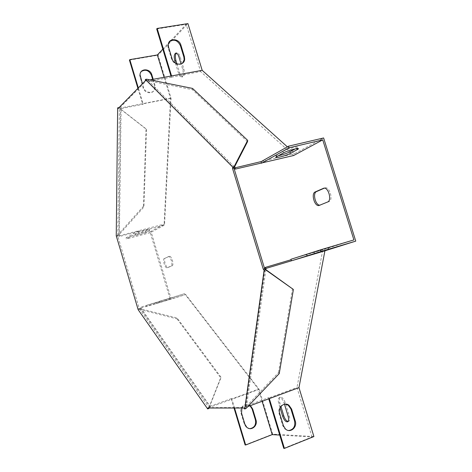 <?xml version="1.0" encoding="UTF-8"?>
<svg xmlns="http://www.w3.org/2000/svg" width="472" height="472" viewBox="0 0 472 472"><rect width="100%" height="100%" fill="white"/><g stroke="black" fill="none" stroke-linecap="round" stroke-linejoin="round"><path stroke-width="0.35" stroke-dasharray="2.36 1.77" d="M145.376 80.718L146.65 80.482L119.386 108.206L117.793 236.153L139.24 308.476L208.919 407.607L245.21 407.566L264.668 268.798M118.195 108.436L119.386 108.206L118.92 107.699M138.172 308.794L139.24 308.476L177.118 318.01L220.943 377.116L208.919 407.607L207.763 408.026M116.72 236.431L117.793 236.153L143.93 206.913L146.538 129.411L119.386 108.206M243.971 408.026L245.21 407.566L245.941 408.551M233.935 168.091L146.65 80.482L146.692 79.202M247.523 141.689L192.446 89.692L146.65 80.482M192.529 88.411L192.446 89.692M279.247 373.582L278.474 372.626L245.21 407.566M292.546 288.539L278.474 372.626M116.242 235.788L117.316 235.51L117.793 236.153M117.316 235.51L143.423 206.293L143.93 206.913M143.423 206.293L146.001 128.821L146.538 129.411M146.001 128.821L118.938 107.687M138.143 309.673L139.21 309.355L139.24 308.476M208.872 408.026L208.919 407.607M139.21 309.355L177.059 318.889L177.118 318.01M177.059 318.889L220.843 378.007L220.943 377.116M220.843 378.007L209.013 408.026M164.114 77.29L170.522 98.471L164.055 225.28L150.291 232.684L169.902 298.351L184.558 293.696L258.467 389.205L231.805 398.893L231.534 398.527L231.422 399.424L210.07 407.188L210.164 406.286L140.331 307.278L160.079 301.372L160.032 302.245L185.726 294.552L171.194 299.112L150.963 231.38L164.586 224.011L171.053 98.152L158.055 55.194L187.927 23.6M231.534 398.527L210.164 406.286M171.053 98.152L142.526 103.704L143.075 104.282L121.103 108.566L119.345 236.525L139.216 231.357L138.721 230.725L164.586 224.011M137.907 88.329L142.526 103.704L120.572 107.976L121.103 108.566M269.329 398.622L268.586 397.66L245.711 406.126L264.981 269.016M247.794 406.604L246.443 407.106L245.711 406.126M293.661 155.518L200.612 71.549L171.495 77.19L171.554 75.927M171.495 77.19L147.883 81.526L234.012 167.943M150.013 79.868L147.931 80.252L147.883 81.526M170.864 40.61L186.216 24.326L200.612 71.549M162.81 49.147L168.699 42.899M262.119 401.294L258.467 389.205M283.749 448.341L312.051 436.983L279.725 435.066M312.051 436.983L296.971 387.53L268.521 398.067L268.751 398.834M353.9 239.923L322.807 249.794L296.971 387.53M175.478 63.159L178.534 73.219C179.389 75.785 180.428 77.054 181.643 77.025C183.325 76.086 183.673 73.514 182.688 69.296L181.065 63.968M164.374 258.361C162.203 259.057 164.946 268.538 167.082 267.736L171.094 266.102C173.336 265.459 170.563 255.771 168.368 256.609L165.371 258.084C163.2 258.78 165.938 268.261 168.079 267.453L172.097 265.813C174.351 265.17 171.572 255.494 169.377 256.331L165.371 258.084M284.451 404.244L284.156 403.265C282.763 399.442 281.159 397.583 279.341 397.684C278.108 398.38 277.902 400.262 278.716 403.318L280.097 407.873M287.371 146.845L290.911 150.025M291.79 150.816L294.823 153.536L323.621 137.954M313.904 436.559L272.704 434.157L259.146 389.341L185.726 294.552M319.868 205.172L328.931 201.644C333.556 200.169 329.662 186.346 325.049 187.874L324.305 188.163M176.917 63.862L179.696 73.007C180.552 75.573 181.59 76.842 182.806 76.806C184.493 75.874 184.841 73.296 183.856 69.083L180.062 56.605C179.218 54.079 178.204 52.829 177.018 52.858L176.451 53.129M288.05 421.49L288.646 421.437C289.855 420.753 290.056 418.9 289.253 415.873L285.289 402.834C283.896 399.017 282.291 397.158 280.468 397.265C279.235 397.961 279.023 399.837 279.837 402.899L280.934 406.498M147.931 80.252L234.525 166.94M261.311 161.548L294.823 153.536M170.958 76.033L171.23 76.942M129.416 60.091L158.055 55.194M156.698 28.963L186.216 24.326M169.525 41.506L167.79 45.513L168.097 47.731L171.578 59.201C174.504 64.77 178.233 66.045 182.758 63.018M278.332 155.754C275.589 156.285 274.775 156.138 275.884 155.317L282.958 151.335C287.212 148.839 301.13 145.376 297.307 147.754L295.319 148.875M246.443 407.106L265.878 269.654M322.807 249.794L290.964 259.27M268.586 397.66L268.521 398.067M245.11 444.948L272.704 434.157M285.188 404.144C280.274 404.817 278.232 407.967 279.07 413.596L282.716 425.608L284.758 428.924L288.793 430.529M320.423 250.296L306.428 254.467L320.423 250.296L320.854 251.694M120.572 107.976L118.861 235.876L119.345 236.525M118.861 235.876L138.721 230.725L125.977 237.917L126.29 238.98L139.205 231.74L139.216 231.357M164.055 225.28L139.205 231.74M170.522 98.471L143.093 103.81L138.314 87.916M143.075 104.282L143.093 103.81M153.188 79.29L154.993 85.273L155.241 87.727C154.946 94.011 145.134 93.786 143.512 87.409L142.408 83.745M152.662 79.385L154.568 85.686L154.816 88.14C154.521 94.418 144.715 94.194 143.099 87.827L139.647 75.231L141.264 71.526M150.963 231.38L125.977 237.917M171.194 299.112L146.361 306.558L160.032 302.245L140.302 308.157L140.331 307.278M169.902 298.351L146.043 305.49L146.361 306.558M150.291 232.684L126.29 238.98M149.347 230.483L146.119 232.248C144.143 233.404 133.936 236.118 135.818 234.985L139.093 233.162C141.057 231.988 151.459 229.227 149.506 230.389L149.022 229.404L145.801 231.18C143.824 232.342 133.617 235.05 135.499 233.911L138.768 232.077C140.733 230.897 151.128 228.141 149.181 229.309L149.022 229.404M210.07 407.188L140.302 308.157M259.146 389.341L231.422 399.424L234.012 408.026M184.558 293.696L146.043 305.49M234.549 408.026L231.805 398.893M241.87 408.026C243.971 404.463 246.744 403.607 250.189 405.46L250.42 405.631M249.918 428.647L246.189 427.172L244.307 424.133L240.997 413.13C239.062 407.56 245.287 402.085 249.629 405.466L250.036 405.778M159.394 301.319L169.761 298.215L159.394 301.319L159.725 302.416L156.22 303.52L170.085 299.307L159.725 302.416M328.182 249.499L327.704 247.977M307.384 255.889L306.9 254.314M314.529 253.635L314.039 252.036M296.941 148.603L296.782 148.072M283.448 152.91L282.958 151.335M276.793 156.61L276.315 155.058M289.253 415.873L288.121 416.31M279.837 402.899L278.716 403.318M285.289 402.834L284.156 403.265M168.168 267.423L167.171 267.707M169.271 256.367L168.262 256.644M172.097 265.813L171.094 266.102M180.062 56.605L178.894 56.805M183.856 69.083L182.688 69.296M179.696 73.007L178.534 73.219M328.931 201.644L327.592 202.01M324.689 187.992L324.004 188.175M320.689 205.019L319.361 205.379M154.993 85.273L154.568 85.686M143.512 87.409L143.099 87.827M140.331 76.847L139.924 77.278M168.581 47.224L168.097 47.731M172.068 58.711L171.578 59.201M166.144 299.366L166.468 300.446M169.59 298.269L169.914 299.36M156.037 302.387L156.362 303.472M135.629 233.829L135.948 234.903M145.801 231.18L146.119 232.248M138.768 232.077L139.093 233.162M240.997 413.13L241.546 413.136M244.307 424.133L244.868 424.157M282.716 425.608L283.377 425.632M279.07 413.596L279.725 413.602M306.912 256.036L306.428 254.467M328.76 249.334L328.282 247.794M297.555 148.556L297.307 147.754M276.362 156.869L275.884 155.317M288.646 421.437L287.572 421.85M280.468 397.265L279.341 397.684M168.079 267.453L167.082 267.736M169.377 256.331L168.368 256.609M177.018 52.858L175.844 53.059M182.806 76.806L181.643 77.025M325.049 187.874L323.703 188.222M320.411 205.108L319.161 205.45M155.241 87.727L154.816 88.14M140.054 74.8L139.647 75.231M168.274 44.999L167.79 45.513M169.761 298.215L170.085 299.307M155.896 302.434L156.22 303.52M135.499 233.911L135.818 234.985M149.181 229.309L149.506 230.389M249.629 405.466L250.189 405.46M246.189 427.172L246.75 427.201M284.758 428.924L285.418 428.954"/><path stroke-width="0.71" d="M232.667 167.047L232.525 168.427L263.276 269.217L264.668 268.798L233.935 168.091L234.077 166.71L232.667 167.047L145.411 79.438L145.376 80.718L118.195 108.436L117.664 107.846L116.242 235.788L138.143 309.673L207.668 408.929L208.825 408.51L208.872 408.026M207.668 408.929L207.763 408.026L243.971 408.026L244.702 409.012L264.131 270.167L265.529 269.748L264.668 268.798L293.395 289.472L279.247 373.582L245.941 408.551L244.702 409.012M232.525 168.427L233.935 168.091L247.523 141.689L247.676 140.343L192.529 88.411L146.692 79.202L145.411 79.438M263.276 269.217L264.131 270.167M234.077 166.71L247.676 140.343M265.529 269.748L293.395 289.472M118.85 107.616L117.664 107.846M209.013 408.026L208.825 408.51M234.525 166.94L235.339 167.755L235.198 169.129L293.661 155.518L322.742 139.865L289.088 147.777L288.587 146.155L323.621 137.954L355.758 241.127L324.913 250.821L298.977 387.63L247.794 406.604M171.554 75.927L157.164 28.432L187.927 23.6L202.181 70.322L150.013 79.868M138.314 87.916L129.812 59.643L157.353 54.941L162.81 49.147M168.699 42.899L170.864 40.61M157.353 54.941L164.114 77.29M279.725 435.066L272.202 434.618L262.119 401.294M322.742 139.865L353.9 239.923L320.63 249.806L321.137 251.452L291.761 260.715L324.913 250.821M327.592 202.01C332.205 200.535 328.311 186.7 323.703 188.222L315.196 191.933C310.788 193.514 314.647 206.942 319.09 205.468L327.592 202.01M181.065 63.968L178.894 56.805C178.044 54.28 177.029 53.029 175.844 53.059C174.144 54.02 173.79 56.622 174.787 60.876L175.478 63.159M280.097 407.873L282.628 416.21C284.038 420.08 285.666 421.968 287.519 421.874C288.728 421.189 288.929 419.337 288.121 416.31L284.451 404.244M202.181 70.322L287.371 146.845M290.911 150.025L291.79 150.816M298.977 387.63L313.904 436.559L284.415 448.4L283.749 448.341L268.751 398.834M324.305 188.163L316.523 191.585C312.399 193.024 315.461 205.456 319.868 205.172M176.451 53.129C175.224 54.628 175.053 57.141 175.95 60.67L176.917 63.862M280.934 406.498L283.749 415.779C284.882 419.053 286.315 420.959 288.05 421.49M261.14 162.911L261.311 161.548L235.339 167.755M234.012 167.943L235.198 169.129M170.958 76.033L156.698 28.963L157.164 28.432M129.812 59.643L129.416 60.091L137.907 88.329M182.758 63.018L184.168 59.714L183.879 57.059L180.416 45.66C177.702 40.303 174.074 38.916 169.525 41.506M180.912 45.153C179.1 38.049 168.144 37.86 168.274 44.999L168.581 47.224L172.068 58.711C173.849 65.643 184.393 66.027 184.67 59.23L184.381 56.563L180.912 45.153L180.416 45.66M261.482 163.241L289.088 147.777M288.587 146.155L261.311 161.548M355.758 241.127L321.137 251.452M276.793 156.61L283.448 152.91C287.708 150.432 301.62 146.957 297.791 149.323L290.463 153.353C286.238 155.772 272.68 159.164 276.362 156.869L276.793 156.61M295.319 148.875L289.985 151.813C286.787 153.388 282.899 154.704 278.332 155.754M290.882 259.789L291.761 260.715L266.06 268.385L265.205 267.435L290.882 259.789L290.964 259.27L320.63 249.806M264.981 269.016L265.205 267.435M265.878 269.654L266.06 268.385M234.549 408.026L245.664 445.002L272.202 434.618M245.664 445.002L245.11 444.948L234.012 408.026M269.329 398.622L284.415 448.4M288.793 430.529C293.525 429.608 295.448 426.434 294.575 421L290.947 409.071L288.256 405.23L285.188 404.144M283.377 425.632L285.418 428.954C290.02 433.603 297.531 427.473 295.248 421.018L291.613 409.071L288.917 405.23C284.232 401.53 277.607 407.513 279.725 413.602L283.377 425.632M328.199 249.558L306.912 256.036L328.182 249.499M142.408 83.745L140.054 74.8C139.972 68.21 150.173 68.228 151.825 74.771L153.188 79.29M141.264 71.526C145.512 69.042 148.892 70.269 151.4 75.201L152.662 79.385M250.42 405.631L252.673 408.988L255.977 419.938C258.06 425.856 251.004 431.461 246.75 427.201L244.868 424.157L241.546 413.136L241.87 408.026M250.036 405.778L252.113 408.982L255.411 419.921C256.19 424.918 254.355 427.827 249.918 428.647M297.266 149.636L296.941 148.603M290.463 153.353L289.985 151.813M283.749 415.779L282.628 416.21M175.95 60.67L174.787 60.876M324.004 188.175L323.349 188.346M316.523 191.585L315.196 191.933M151.825 74.771L151.4 75.201M184.381 56.563L183.879 57.059M252.113 408.982L252.673 408.988M255.411 419.921L255.977 419.938M294.575 421L295.248 421.018M290.947 409.071L291.613 409.071M297.791 149.323L297.555 148.556M184.67 59.23L184.168 59.714M288.256 405.23L288.917 405.23"/></g></svg>
